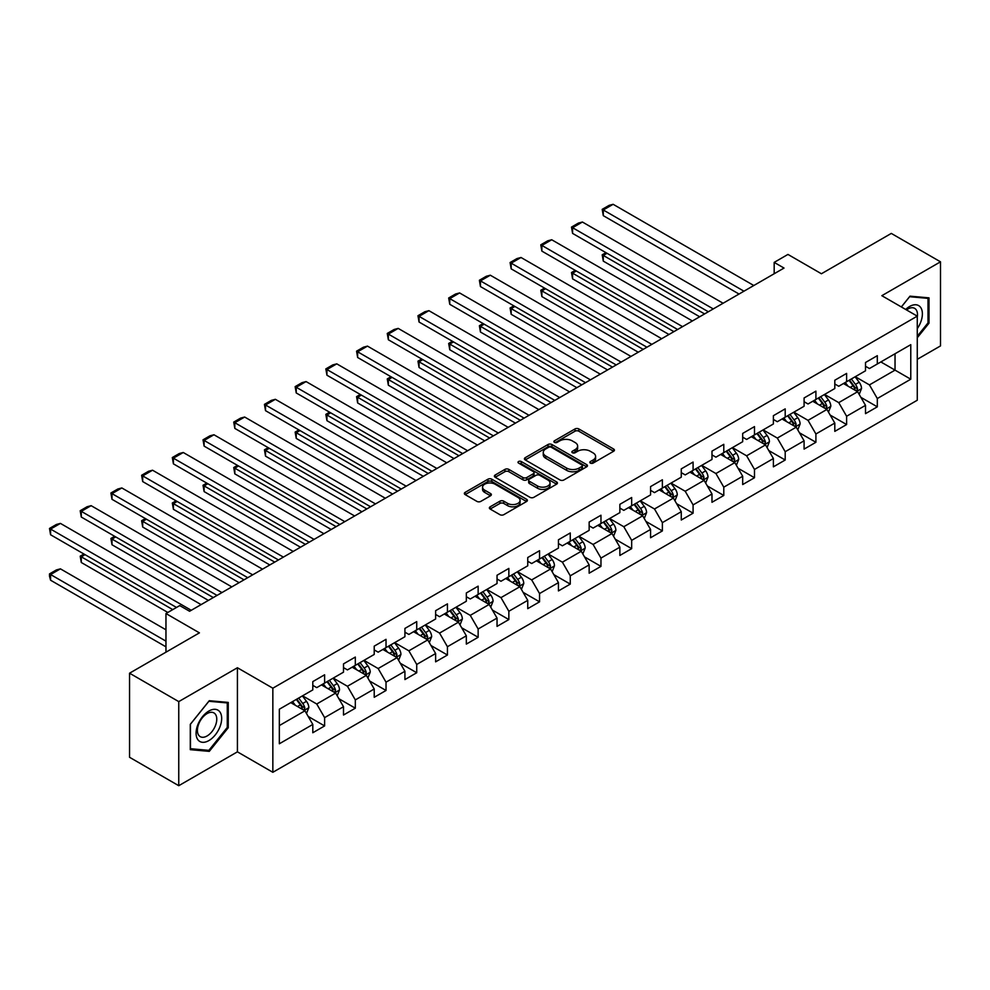 <?xml version="1.0" encoding="UTF-8"?>
<svg xmlns="http://www.w3.org/2000/svg" width="990" height="990" viewBox="0 0 990 990"><rect width="100%" height="100%" fill="white"/><g stroke="black" fill="none" stroke-linecap="round" stroke-linejoin="round"><path stroke-width="1.49" d="M590.386 463.11A1.918 1.101 0 0 0 593.097 463.11L613.627 451.254A2.735 1.572 0 0 0 614.419 450.141A2.735 1.572 0 0 0 613.627 449.027L578.853 428.955A2.735 1.572 0 0 0 574.98 428.955L554.45 440.798A1.918 1.101 0 0 0 553.893 441.577A1.918 1.101 0 0 0 554.45 442.369A1.918 1.101 0 0 0 557.16 442.369L559.82 440.835A8.749 5.049 0 0 1 572.183 440.835L575.079 442.505A8.749 5.049 0 0 1 577.64 446.069A8.749 5.049 0 0 1 575.079 449.646L572.418 451.18A1.918 1.101 0 0 0 571.861 451.96A1.918 1.101 0 0 0 572.418 452.739A1.918 1.101 0 0 0 575.128 452.739L577.789 451.205A8.749 5.049 0 0 1 590.151 451.205L593.047 452.875A8.749 5.049 0 0 1 595.609 456.452A8.749 5.049 0 0 1 593.047 460.016L590.386 461.55A1.918 1.101 0 0 0 589.83 462.33A1.918 1.101 0 0 0 590.386 463.11L590.386 461.55M490.161 506.806A2.735 1.572 0 0 0 489.369 507.92A2.735 1.572 0 0 0 490.161 509.046L499.925 514.676A2.735 1.572 0 0 0 503.786 514.676L526.581 501.509A2.735 1.572 0 0 0 527.385 500.396A2.735 1.572 0 0 0 526.581 499.282L491.807 479.197A2.735 1.572 0 0 0 487.946 479.197L465.151 492.364A2.735 1.572 0 0 0 464.347 493.478A2.735 1.572 0 0 0 465.151 494.592L476.933 501.398A2.735 1.572 0 0 0 480.793 501.398L490.557 495.767A2.735 1.572 0 0 0 491.349 494.654A2.735 1.572 0 0 0 490.557 493.54L484.704 490.161A7.314 4.22 0 0 1 482.563 487.179A7.314 4.22 0 0 1 487.08 483.281A7.314 4.22 0 0 1 495.05 484.197L517.943 497.413A7.314 4.22 0 0 1 520.084 500.396A7.314 4.22 0 0 1 515.567 504.294A7.314 4.22 0 0 1 507.598 503.378L503.786 501.175A2.735 1.572 0 0 0 499.925 501.175L490.161 506.806L490.161 509.046L499.925 503.452L499.925 501.175M917.272 359.321L940.5 345.918L940.5 261.818L891.297 233.417L821.415 273.76L787.953 254.43L774.18 262.387L784.018 268.067L189.585 611.263L179.747 605.583L165.961 613.54L165.961 652.175M178.757 701.613L178.757 785.701L237.414 751.843L237.414 667.743L178.757 701.613L129.554 673.2L199.423 632.857L165.961 613.54M237.414 667.743L272.844 688.199L917.272 316.144L917.272 400.232L272.844 772.299L272.844 688.199M940.5 261.818L881.843 295.688L917.272 316.144M560.006 479.977A2.735 1.572 0 0 0 563.879 479.977L586.674 466.822A2.735 1.572 0 0 0 587.466 465.708A2.735 1.572 0 0 0 586.674 464.595L551.9 444.51A2.735 1.572 0 0 0 548.027 444.51L525.232 457.677A2.735 1.572 0 0 0 524.428 458.791A2.735 1.572 0 0 0 525.232 459.904L560.006 479.977M519.329 463.518A1.918 1.101 0 0 1 521.272 463.79L521.272 461.526L556.628 481.932A2.735 1.572 0 0 1 557.432 483.046A2.735 1.572 0 0 1 556.628 484.16L533.833 497.327A2.735 1.572 0 0 1 529.972 497.327L495.186 477.254L495.186 475.014A2.735 1.572 0 0 0 494.394 476.128A2.735 1.572 0 0 0 495.186 477.254M495.186 475.014L504.95 469.384A2.735 1.572 0 0 1 508.811 469.384L522.918 477.526A2.735 1.572 0 0 0 526.779 477.526L533.251 473.789A2.735 1.572 0 0 0 534.056 472.675A2.735 1.572 0 0 0 533.251 471.562L518.562 463.085A1.918 1.101 0 0 1 518.005 462.305A1.918 1.101 0 0 1 519.193 461.278A1.918 1.101 0 0 1 521.272 461.526M178.757 785.701L129.554 757.288L129.554 673.2M308.175 716.438L324.609 725.93L324.609 717.626L343.505 706.724L343.505 715.015L355.323 708.197L355.323 699.905L374.22 688.99L374.22 697.294L386.026 690.476L386.026 682.172L404.922 671.27L404.922 679.561L416.728 672.742L416.728 664.451L435.625 653.536L435.625 661.84L447.43 655.021L447.43 646.718L466.327 635.815L466.327 644.106L478.145 637.288L478.145 628.996L497.042 618.082L497.042 626.385L508.848 619.567L508.848 611.263L527.744 600.361L527.744 608.652L539.55 601.833L539.55 593.542L558.447 582.627L558.447 590.919L570.265 584.1L570.265 575.809L589.149 564.894L589.149 573.198L600.967 566.379L600.967 558.088L619.864 547.173L619.864 555.464L631.669 548.646L631.669 540.354L650.566 529.44L650.566 537.743L662.372 530.925L662.372 522.621L681.269 511.719L681.269 520.01L693.087 513.191L693.087 504.9L711.983 493.985L711.983 502.289L723.789 495.47L723.789 487.167L742.686 476.264L742.686 484.555L754.491 477.737L754.491 469.446L773.388 458.531L773.388 466.835L785.194 460.016L785.194 451.712L804.09 440.81L804.09 449.101L815.909 442.282L815.909 433.991L834.805 423.077L834.805 431.368L846.611 424.549L846.611 416.258L865.508 405.356L865.508 413.647L877.313 406.828L877.313 398.537L910.775 379.207L910.775 344.668L895.034 353.752L895.034 370.124L910.775 379.207M324.609 725.93L312.803 732.749L312.803 724.445L279.341 743.775L279.341 709.224L312.803 689.906L312.803 681.603L324.609 674.784L324.609 683.088L343.505 672.173L343.505 663.882L355.323 657.063L355.323 665.354L374.22 654.452L374.22 646.148L386.026 639.33L386.026 647.633L404.922 636.718L404.922 628.427L416.728 621.609L416.728 629.9L435.625 618.998L435.625 610.694L447.43 603.875L447.43 612.179L466.327 601.264L466.327 592.973L478.145 586.154L478.145 594.446L497.042 583.531L497.042 575.24L508.848 568.421L508.848 576.712L527.744 565.81L527.744 557.519L539.55 550.7L539.55 558.991L558.447 548.076L558.447 539.785L570.265 532.966L570.265 541.258L589.149 530.355L589.149 522.052L600.967 515.233L600.967 523.537L619.864 512.622L619.864 504.331L631.669 497.512L631.669 505.803L650.566 494.901L650.566 486.597L662.372 479.779L662.372 488.082L681.269 477.168L681.269 468.876L693.087 462.058L693.087 470.349L711.983 459.447L711.983 451.143L723.789 444.324L723.789 452.628L742.686 441.713L742.686 433.422L754.491 426.603L754.491 434.895L773.388 423.98L773.388 415.689L785.194 408.87L785.194 417.174L804.09 406.259L804.09 397.968L815.909 391.149L815.909 399.44L834.805 388.525L834.805 380.234L846.611 373.416L846.611 381.707L865.508 370.805L865.508 362.501L877.313 355.682L877.313 363.986L910.775 344.668M321.465 684.907L335.635 693.087L316.738 704.001L302.569 695.809M312.803 685.352L316.738 687.629L324.609 683.088M316.738 704.001L324.609 717.626M335.635 693.087L343.505 706.724M352.168 667.173L366.337 675.353L347.44 686.268L333.271 678.088M343.505 667.631L347.44 669.908L355.323 665.354M347.44 686.268L355.323 699.905M366.337 675.353L374.22 688.99M382.87 649.452L397.052 657.632L378.155 668.535L363.974 660.355M374.22 649.898L378.155 652.175L386.026 647.633M378.155 668.535L386.026 682.172M397.052 657.632L404.922 671.27M413.585 631.719L427.754 639.899L408.858 650.814L394.688 642.634M404.922 632.177L408.858 634.441L416.728 629.9M408.858 650.814L416.728 664.451M427.754 639.899L435.625 653.536M444.287 613.998L458.457 622.178L439.56 633.08L425.391 624.9M435.625 614.443L439.56 616.721L447.43 612.179M439.56 633.08L447.43 646.718M458.457 622.178L466.327 635.815M474.99 596.265L489.159 604.445L470.262 615.359L456.093 607.179M466.327 596.722L470.262 598.987L478.145 594.446M470.262 615.359L478.145 628.996M489.159 604.445L497.042 618.082M505.692 578.531L519.874 586.724L500.977 597.626L486.808 589.446M497.042 578.989L500.977 581.266L508.848 576.712M500.977 597.626L508.848 611.263M519.874 586.724L527.744 600.361M536.407 560.81L550.576 568.99L531.679 579.905L517.51 571.713M527.744 561.268L531.679 563.533L539.55 558.991M531.679 579.905L539.55 593.542M550.576 568.99L558.447 582.627M567.109 543.077L581.279 551.269L562.382 562.172L548.212 553.992M558.447 543.535L562.382 545.812L570.265 541.258M562.382 562.172L570.265 575.809M581.279 551.269L589.149 564.894M597.812 525.356L611.993 533.536L593.097 544.451L578.915 536.258M589.149 525.814L593.097 528.078L600.967 523.537M593.097 544.451L600.967 558.088M611.993 533.536L619.864 547.173M628.526 507.623L642.696 515.802L623.799 526.717L609.63 518.537M619.864 508.08L623.799 510.357L631.669 505.803M623.799 526.717L631.669 540.354M642.696 515.802L650.566 529.44M659.229 489.901L673.398 498.081L654.501 508.984L640.332 500.804M650.566 490.347L654.501 492.624L662.372 488.082M654.501 508.984L662.372 522.621M673.398 498.081L681.269 511.719M689.931 472.168L704.1 480.348L685.204 491.263L671.034 483.083M681.269 472.626L685.204 474.903L693.087 470.349M685.204 491.263L693.087 504.9M704.1 480.348L711.983 493.985M720.633 454.447L734.815 462.627L715.918 473.529L701.737 465.35M711.983 454.893L715.918 457.17L723.789 452.628M715.918 473.529L723.789 487.167M734.815 462.627L742.686 476.264M751.348 436.714L765.518 444.894L746.621 455.808L732.452 447.629M742.686 437.172L746.621 439.436L754.491 434.895M746.621 455.808L754.491 469.446M765.518 444.894L773.388 458.531M782.051 418.98L796.22 427.173L777.323 438.075L763.154 429.895M773.388 419.438L777.323 421.715L785.194 417.174M777.323 438.075L785.194 451.712M796.22 427.173L804.09 440.81M812.753 401.259L826.922 409.439L808.038 420.354L793.856 412.162M804.09 401.717L808.038 403.982L815.909 399.44M808.038 420.354L815.909 433.991M826.922 409.439L834.805 423.077M843.468 383.526L857.637 391.718L838.74 402.621L824.571 394.441M834.805 383.984L838.74 386.261L846.611 381.707M838.74 402.621L846.611 416.258M857.637 391.718L865.508 405.356M880.865 361.944L895.034 370.124L869.443 384.9L855.273 376.707M865.508 366.263L869.443 368.528L877.313 363.986M869.443 384.9L877.313 398.537M237.414 751.843L272.844 772.299M774.18 262.387L774.18 273.76M279.341 725.583L304.932 710.808L290.763 702.628M304.932 710.808L312.803 724.445M860.879 397.337L877.313 406.828M830.177 415.07L846.611 424.549M799.475 432.791L815.909 442.282M768.76 450.524L785.194 460.016M738.057 468.245L754.491 477.737M707.355 485.979L723.789 495.47M676.653 503.7L693.087 513.191M645.938 521.433L662.372 530.925M615.236 539.166L631.669 548.646M584.533 556.887L600.967 566.379M553.818 574.621L570.265 584.1M523.116 592.342L539.55 601.833M492.414 610.075L508.848 619.567M461.711 627.796L478.145 637.288M430.996 645.529L447.43 655.021M400.294 663.251L416.728 672.742M369.592 680.984L386.026 690.476M338.877 698.717L355.323 708.197M917.272 337.751L928.991 323.186L928.991 297.854L909.996 296.159L901.333 306.937M190.278 749.665L209.274 751.373L228.257 727.737L228.257 702.417L209.274 700.71L190.278 724.346L190.278 749.665M928.001 322.616L928.991 323.186M227.279 727.167L228.257 727.737M207.256 750.21L209.274 751.373M591.154 463.382L593.047 462.293A8.749 5.049 0 0 0 595.609 458.717L595.609 456.452M577.64 446.069L577.64 448.346A8.749 5.049 0 0 1 575.079 451.91L573.185 453.012M613.627 449.027L613.627 451.254L578.853 431.219A2.735 1.572 0 0 0 574.98 431.219L555.217 442.629M586.637 466.835L551.9 446.787A2.735 1.572 0 0 0 548.027 446.787L525.269 459.929L525.232 457.677M581.848 466.488A1.918 1.101 0 0 0 582.405 465.708A1.918 1.101 0 0 0 581.848 464.929L551.319 447.294A1.918 1.101 0 0 0 548.609 447.294L545.812 448.916A8.749 5.049 0 0 0 543.25 452.492A8.749 5.049 0 0 0 545.812 456.056L566.676 468.097A8.749 5.049 0 0 0 579.039 468.097L581.848 466.488L581.848 468.753A1.918 1.101 0 0 0 582.405 467.973L582.405 465.708M543.25 452.492L543.25 454.757A8.749 5.049 0 0 0 545.812 458.333L545.812 456.056M581.848 468.753L579.039 470.374A8.749 5.049 0 0 1 566.676 470.374L545.812 458.333M495.223 477.267L504.95 471.661L504.95 469.384M534.056 472.675L534.056 474.953A2.735 1.572 0 0 1 533.251 476.066L526.779 479.804A2.735 1.572 0 0 1 522.918 479.804L508.811 471.661A2.735 1.572 0 0 0 504.95 471.661M521.272 463.79L556.59 484.184M537.545 485.979A7.314 4.22 0 0 0 545.515 486.894A7.314 4.22 0 0 0 550.032 482.996A7.314 4.22 0 0 0 547.891 480.014L539.822 475.349A2.735 1.572 0 0 0 535.961 475.349L529.489 479.086A2.735 1.572 0 0 0 528.685 480.2A2.735 1.572 0 0 0 529.489 481.326L537.545 485.979L537.545 488.256A7.314 4.22 0 0 0 545.515 489.159A7.314 4.22 0 0 0 550.032 485.261L550.032 482.996M528.685 480.2L528.685 482.476A2.735 1.572 0 0 0 529.489 483.59L529.489 481.326M537.545 488.256L529.489 483.59M520.084 500.396L520.084 502.673A7.314 4.22 0 0 1 515.567 506.571A7.314 4.22 0 0 1 507.598 505.655L503.786 503.452A2.735 1.572 0 0 0 499.925 503.452M482.563 487.179L482.563 489.444A7.314 4.22 0 0 0 484.704 492.438L484.704 490.161M490.52 495.792L484.704 492.438M526.544 501.534L491.807 481.474A2.735 1.572 0 0 0 487.946 481.474L465.189 494.616M859.184 394.404L861.535 388.513A7.376 4.257 -120 0 0 859.172 382.227L855.113 376.806M848.034 386.174L845.274 382.486M704.595 313.929L603.281 255.432L603.281 261.113L699.67 316.763M856.486 391.05L857.55 388.822A7.376 4.257 -120 0 0 855.434 384.38L851.375 378.96M849.531 380.024L854.036 386.05A3.762 2.166 60 0 1 854.716 387.189L857.55 388.822M849.012 380.321L853.071 385.754A7.376 4.257 60 0 1 855.187 390.184M607.031 253.279L603.281 255.432L602.205 254.814L605.942 252.648M603.281 261.113L602.205 254.814M743.96 291.196L603.281 209.979L603.281 215.659L739.047 294.042M753.798 285.516L613.132 204.299L603.281 209.979L602.205 209.348L609.097 205.376L613.132 204.299M603.281 215.659L602.205 209.348M917.272 328.643A18.092 10.444 120 0 0 920.675 322.245A18.092 10.444 120 0 0 919.549 306.232A18.092 10.444 120 0 0 905.689 309.449M926.776 297.656L928.001 298.361L928.001 322.901L917.272 336.241M901.37 306.962L909.6 296.715L928.001 298.361M917.272 317.097A13.699 7.908 120 0 0 914.649 308.36A13.699 7.908 120 0 0 906.481 309.907M208.878 740.582A18.092 10.444 120 0 0 221.673 718.431A18.092 10.444 120 0 0 208.878 711.043A18.092 10.444 120 0 0 196.082 733.206A18.092 10.444 120 0 0 208.878 740.582M207.083 735.966A13.699 7.908 120 0 0 216.03 723.888A13.699 7.908 120 0 0 213.927 712.911A13.699 7.908 120 0 0 207.083 713.592A13.699 7.908 120 0 0 198.136 725.67A13.699 7.908 120 0 0 200.228 736.647A13.699 7.908 120 0 0 207.083 735.966M190.476 724.173L208.878 701.279L227.279 702.925L227.279 727.452L208.878 750.358L190.476 748.712L190.427 724.148M226.054 702.219L227.279 702.925M828.482 412.137L830.82 406.234A7.376 4.257 -120 0 0 828.469 399.96L824.41 394.527M817.332 403.895L814.572 400.207M673.893 331.65L572.579 273.166L572.579 278.846L668.968 334.496M825.784 408.783L826.848 406.556A7.376 4.257 -120 0 0 824.732 402.113L820.673 396.693M818.817 397.757L823.321 403.772A3.762 2.166 60 0 1 824.014 404.91L826.848 406.556M818.309 398.054L822.368 403.475A7.376 4.257 60 0 1 824.484 407.917M576.316 271L572.579 273.166L571.502 272.535L575.24 270.381M572.579 278.846L571.502 272.535M797.779 429.858L800.118 423.968A7.376 4.257 -120 0 0 797.767 417.681L793.708 412.261M786.617 421.629L783.857 417.941M643.178 349.383L541.876 290.887L541.876 296.579L638.265 352.217M795.081 426.504L796.133 424.277A7.376 4.257 -120 0 0 794.029 419.847L789.958 414.414M788.114 415.491L792.619 421.505A3.762 2.166 60 0 1 793.299 422.643L796.133 424.277M787.595 415.788L791.666 421.208A7.376 4.257 60 0 1 793.77 425.638M545.614 288.733L541.876 290.887L540.788 290.268L544.537 288.102M541.876 296.579L540.788 290.268M713.258 308.93L572.579 227.712L572.579 233.393L708.333 311.763M723.096 303.249L582.417 222.02L572.579 227.712L571.502 227.081L578.383 223.109L582.417 222.02M572.579 233.393L571.502 227.081M682.555 326.65L541.876 245.433L541.876 251.113L677.63 329.497M692.394 320.97L551.715 239.753L541.876 245.433L540.788 244.815L547.68 240.83L551.715 239.753M541.876 251.113L540.788 244.815M767.077 447.591L769.416 441.689A7.376 4.257 -120 0 0 767.064 435.414L762.993 429.982M755.915 439.35L753.155 435.674M612.476 367.104L511.174 308.62L511.174 314.3L607.563 369.951M764.379 444.238L765.431 442.01A7.376 4.257 -120 0 0 763.315 437.568L759.256 432.147M757.412 433.212L761.916 439.226A3.762 2.166 60 0 1 762.597 440.364L765.431 442.01M756.892 433.509L760.951 438.929A7.376 4.257 60 0 1 763.067 443.371M514.911 306.454L511.174 308.62L510.085 307.989L513.822 305.836M511.174 314.3L510.085 307.989M736.362 465.312L738.701 459.422A7.376 4.257 -120 0 0 736.35 453.135L732.291 447.715M725.212 457.083L722.452 453.395M581.774 384.838L480.459 326.341L480.459 332.034L576.848 387.684M733.664 461.959L734.729 459.731A7.376 4.257 -120 0 0 732.612 455.301L728.553 449.868M726.697 450.945L731.214 456.959A3.762 2.166 60 0 1 731.895 458.098L734.729 459.731M726.19 451.242L730.249 456.662A7.376 4.257 60 0 1 732.365 461.093M484.209 324.188L480.459 326.341L479.383 325.722L483.12 323.557M480.459 332.034L479.383 325.722M705.66 483.046L707.999 477.143A7.376 4.257 -120 0 0 705.647 470.869L701.588 465.436M694.497 474.804L691.738 471.129M551.071 402.571L449.757 344.075L449.757 349.755L546.146 405.405M702.962 479.692L704.014 477.465A7.376 4.257 -120 0 0 701.91 473.022L697.839 467.602M695.995 468.666L700.499 474.68A3.762 2.166 60 0 1 701.192 475.831L704.014 477.465M695.487 468.963L699.546 474.383A7.376 4.257 60 0 1 701.663 478.826M453.494 341.921L449.757 344.075L448.68 343.456L452.418 341.29M449.757 349.755L448.68 343.456M651.841 344.384L511.174 263.167L511.174 268.847L646.928 347.218M661.691 338.704L521.012 257.487L511.174 263.167L510.085 262.536L516.978 258.563L521.012 257.487M511.174 268.847L510.085 262.536M621.138 362.105L480.459 280.888L480.459 286.568L616.213 364.951M630.976 356.425L490.31 275.208L480.459 280.888L479.383 280.269L486.276 276.284L490.31 275.208M480.459 286.568L479.383 280.269M590.436 379.838L449.757 298.621L449.757 304.301L585.511 382.672M600.274 374.158L459.595 292.941L449.757 298.621L448.68 297.99L455.561 294.018L459.595 292.941M449.757 304.301L448.68 297.99M559.734 397.559L419.055 316.342L419.055 322.022L554.808 400.406M569.572 391.879L428.893 310.662L419.055 316.342L417.966 315.723L424.858 311.739L428.893 310.662M419.055 322.022L417.966 315.723M529.019 415.293L388.352 334.075L388.352 339.756L524.106 418.139M538.869 409.613L398.19 328.395L388.352 334.075L387.263 333.444L394.156 329.472L398.19 328.395M388.352 339.756L387.263 333.444M498.317 433.026L357.637 351.796L357.637 357.489L493.391 435.86M508.155 427.334L367.488 346.116L357.637 351.796L356.561 351.178L363.441 347.205L367.488 346.116M357.637 357.489L356.561 351.178M467.614 450.747L326.935 369.53L326.935 375.21L462.689 453.593M477.452 445.067L336.773 363.85L326.935 369.53L325.846 368.899L332.739 364.926L336.773 363.85M326.935 375.21L325.846 368.899M436.899 468.48L296.233 387.263L296.233 392.943L431.986 471.314M446.75 462.788L306.071 381.571L296.233 387.263L295.144 386.632L302.037 382.66L306.071 381.571M296.233 392.943L295.144 386.632M406.197 486.201L265.518 404.984L265.518 410.664L401.284 489.048M416.035 480.521L275.369 399.304L265.518 404.984L264.441 404.365L271.334 400.381L275.369 399.304M265.518 410.664L264.441 404.365M375.495 503.935L234.816 422.718L234.816 428.398L370.569 506.769M385.333 498.255L244.654 417.025L234.816 422.718L233.739 422.087L240.62 418.114L244.654 417.025M234.816 428.398L233.739 422.087M344.792 521.656L204.113 440.439L204.113 446.119L339.867 524.502M354.63 515.976L213.951 434.759L204.113 440.439L203.024 439.82L209.917 435.835L213.951 434.759M204.113 446.119L203.024 439.82M314.078 539.389L173.411 458.172L173.411 463.852L309.165 542.223M323.928 533.709L183.249 452.492L173.411 458.172L172.322 457.541L179.215 453.568L183.249 452.492M173.411 463.852L172.322 457.541M283.375 557.11L142.696 475.893L142.696 481.573L278.45 559.956M293.213 551.43L152.547 470.213L142.696 475.893L141.62 475.274L148.512 471.289L152.547 470.213M142.696 481.573L141.62 475.274M252.673 574.843L111.994 493.626L111.994 499.307L247.748 577.69M262.511 569.163L121.832 487.946L111.994 493.626L110.917 492.995L117.798 489.023L121.832 487.946M111.994 499.307L110.917 492.995M674.957 500.779L677.296 494.876A7.376 4.257 -120 0 0 674.945 488.59L670.874 483.17M663.795 492.537L661.035 488.85M520.356 420.292L419.055 361.808L419.055 367.488L515.443 423.138M672.26 497.425L673.311 495.186A7.376 4.257 -120 0 0 671.195 490.755L667.136 485.335M665.292 486.399L669.797 492.414A3.762 2.166 60 0 1 670.477 493.552L673.311 495.186M664.773 486.696L668.844 492.117A7.376 4.257 60 0 1 670.948 496.547M422.792 359.642L419.055 361.808L417.966 361.177L421.715 359.024M419.055 367.488L417.966 361.177M644.243 518.5L646.594 512.597A7.376 4.257 -120 0 0 644.23 506.323L640.171 500.903M633.093 510.258L630.333 506.583M489.654 438.025L388.352 379.529L388.352 385.209L484.729 440.859M641.557 515.146L642.609 512.919A7.376 4.257 -120 0 0 640.493 508.476L636.434 503.056M634.59 504.12L639.095 510.135A3.762 2.166 60 0 1 639.775 511.286L642.609 512.919M634.07 504.417L638.129 509.85A7.376 4.257 60 0 1 640.245 514.28M392.089 377.376L388.352 379.529L387.263 378.91L391 376.745M388.352 385.209L387.263 378.91M613.54 536.234L615.879 530.331A7.376 4.257 -120 0 0 613.528 524.044L609.469 518.624M602.39 527.992L599.631 524.304M458.952 455.746L357.637 397.262L357.637 402.942L454.026 458.593M610.842 532.88L611.907 530.64A7.376 4.257 -120 0 0 609.791 526.21L605.732 520.789M603.875 521.854L608.392 527.868A3.762 2.166 60 0 1 609.073 529.007L611.907 530.64M603.368 522.151L607.427 527.571A7.376 4.257 60 0 1 609.543 532.014M361.387 395.097L357.637 397.262L356.561 396.631L360.298 394.478M357.637 402.942L356.561 396.631M582.838 553.955L585.177 548.064A7.376 4.257 -120 0 0 582.825 541.778L578.766 536.357M571.675 545.725L568.916 542.037M428.249 473.48L326.935 414.983L326.935 420.663L423.324 476.314M580.14 550.601L581.192 548.373A7.376 4.257 -120 0 0 579.088 543.931L575.017 538.511M573.173 539.575L577.677 545.601A3.762 2.166 60 0 1 578.358 546.74L581.192 548.373M572.666 539.872L576.725 545.304A7.376 4.257 60 0 1 578.828 549.735M330.672 412.83L326.935 414.983L325.846 414.364L329.596 412.199M326.935 420.663L325.846 414.364M552.135 571.688L554.474 565.785A7.376 4.257 -120 0 0 552.123 559.499L548.052 554.078M540.973 563.446L538.214 559.758M397.535 491.201L296.233 432.717L296.233 438.397L392.622 494.047M549.438 568.334L550.49 566.094A7.376 4.257 -120 0 0 548.373 561.664L544.314 556.244M542.471 557.308L546.975 563.322A3.762 2.166 60 0 1 547.656 564.461L550.49 566.094M541.951 557.605L546.022 563.025A7.376 4.257 60 0 1 548.126 567.468M299.97 430.551L296.233 432.717L295.144 432.086L298.881 429.932M296.233 438.397L295.144 432.086M521.421 589.409L523.772 583.518A7.376 4.257 -120 0 0 521.408 577.232L517.349 571.812M510.271 581.179L507.511 577.492M366.832 508.934L265.518 450.438L265.518 456.13L361.907 511.768M518.723 586.055L519.787 583.828A7.376 4.257 -120 0 0 517.671 579.398L513.612 573.965M511.756 575.042L516.273 581.056A3.762 2.166 60 0 1 516.953 582.194L519.787 583.828M511.248 575.326L515.307 580.759A7.376 4.257 60 0 1 517.423 585.189M269.268 448.284L265.518 450.438L264.441 449.819L268.179 447.653M265.518 456.13L264.441 449.819M490.718 607.142L493.057 601.239A7.376 4.257 -120 0 0 490.706 594.965L486.647 589.533M479.556 598.9L476.796 595.225M336.13 526.655L234.816 468.171L234.816 473.851L331.204 529.501M488.021 603.789L489.072 601.561A7.376 4.257 -120 0 0 486.969 597.119L482.91 591.698M481.053 592.763L485.558 598.777A3.762 2.166 60 0 1 486.251 599.915L489.072 601.561M480.546 593.06L484.605 598.48A7.376 4.257 60 0 1 486.721 602.922M238.553 466.005L234.816 468.171L233.739 467.54L237.476 465.387M234.816 473.851L233.739 467.54M460.016 624.863L462.355 618.973A7.376 4.257 -120 0 0 460.004 612.686L455.932 607.266M448.854 616.634L446.094 612.946M305.415 544.389L204.113 485.892L204.113 491.585L300.502 547.235M457.318 621.51L458.37 619.282A7.376 4.257 -120 0 0 456.266 614.852L452.195 609.419M450.351 610.496L454.856 616.51A3.762 2.166 60 0 1 455.536 617.649L458.37 619.282M449.831 610.793L453.903 616.213A7.376 4.257 60 0 1 456.006 620.643M207.851 483.739L204.113 485.892L203.024 485.273L206.774 483.108M204.113 491.585L203.024 485.273M429.314 642.597L431.652 636.694A7.376 4.257 -120 0 0 429.289 630.42L425.23 624.987M418.151 634.355L415.392 630.679M274.713 562.11L173.411 503.625L173.411 509.305L269.8 564.956M426.616 639.243L427.668 637.015A7.376 4.257 -120 0 0 425.552 632.573L421.493 627.153M419.649 628.217L424.153 634.231A3.762 2.166 60 0 1 424.834 635.382L427.668 637.015M419.129 628.514L423.188 633.934A7.376 4.257 60 0 1 425.304 638.377M177.148 501.472L173.411 503.625L172.322 503.007L176.059 500.841M173.411 509.305L172.322 503.007M398.599 660.318L400.938 654.427A7.376 4.257 -120 0 0 398.586 648.141L394.527 642.72M387.449 652.088L384.689 648.401M244.01 579.843L142.696 521.359L142.696 527.039L239.085 582.689M395.901 656.976L396.965 654.737A7.376 4.257 -120 0 0 394.849 650.306L390.79 644.874M388.934 645.95L393.451 651.965A3.762 2.166 60 0 1 394.131 653.103L396.965 654.737M388.427 646.247L392.486 651.668A7.376 4.257 60 0 1 394.602 656.098M146.446 519.193L142.696 521.359L141.62 520.728L145.357 518.574M142.696 527.039L141.62 520.728M367.896 678.051L370.235 672.148A7.376 4.257 -120 0 0 367.884 665.874L363.825 660.454M356.734 669.809L353.975 666.134M213.308 597.576L111.994 539.08L111.994 544.76L208.383 600.41M365.199 674.697L366.25 672.47A7.376 4.257 -120 0 0 364.147 668.027L360.075 662.607M358.232 663.671L362.736 669.685A3.762 2.166 60 0 1 363.417 670.836L366.25 672.47M357.724 663.968L361.783 669.389A7.376 4.257 60 0 1 363.887 673.831M115.731 536.927L111.994 539.08L110.917 538.461L114.654 536.295M111.994 544.76L110.917 538.461M337.194 695.784L339.533 689.882A7.376 4.257 -120 0 0 337.182 683.595L333.11 678.175M326.032 687.543L323.272 683.855M172.755 609.617L81.291 556.813L81.291 562.493L167.83 612.464M334.496 692.431L335.548 690.191A7.376 4.257 -120 0 0 333.432 685.761L329.373 680.34M327.529 681.405L332.034 687.419A3.762 2.166 60 0 1 332.714 688.557L335.548 690.191M327.009 681.702L331.081 687.122A7.376 4.257 60 0 1 333.185 691.565M85.029 554.648L81.291 556.813L80.202 556.182L83.952 554.029M81.291 562.493L80.202 556.182M221.958 592.577L81.291 511.347L81.291 517.04L217.045 595.411M231.809 586.884L91.13 505.667L81.291 511.347L80.202 510.729L87.095 506.744L91.13 505.667M81.291 517.04L80.202 510.729M306.479 713.505L308.831 707.602A7.376 4.257 -120 0 0 306.467 701.328L302.408 695.908M165.961 641.149L50.577 574.534L60.427 568.854L165.961 629.788M295.329 705.276L292.57 701.588M50.577 580.214L49.5 576.18L49.5 573.915L50.577 574.534L50.577 580.214L165.961 646.829M303.781 710.152L304.846 707.924A7.376 4.257 -120 0 0 302.73 703.482L298.671 698.061M296.827 699.126L301.331 705.152A3.762 2.166 60 0 1 302.012 706.291L304.846 707.924M296.307 699.423L300.366 704.855A7.376 4.257 60 0 1 302.482 709.285M49.5 573.915L56.393 569.931L60.427 568.854M191.256 610.298L50.577 529.081L50.577 534.761L176.492 607.452M201.094 604.618L60.427 523.401L50.577 529.081L49.5 528.45L56.393 524.477L60.427 523.401M50.577 534.761L49.5 528.45M593.047 462.293L593.047 460.016M572.418 452.739L572.418 451.18M575.079 451.91L575.079 449.646M554.45 442.369L554.45 440.798M574.98 431.219L574.98 428.955M578.853 431.219L578.853 428.955M548.027 446.787L548.027 444.51M551.9 446.787L551.9 444.51M586.674 466.822L586.674 464.595M566.676 470.374L566.676 468.097M579.039 470.374L579.039 468.097M508.811 471.661L508.811 469.384M522.918 479.804L522.918 477.526M526.779 479.804L526.779 477.526M533.251 476.066L533.251 473.789M556.628 484.16L556.628 481.932M503.786 503.452L503.786 501.175M507.598 505.655L507.598 503.378M490.557 495.767L490.557 493.54M465.151 494.592L465.151 492.364M487.946 481.474L487.946 479.197M491.807 481.474L491.807 479.197M526.581 501.509L526.581 499.282M856.907 391.298L861.486 388.649M855.434 384.38L859.172 382.227M850.187 387.412L853.071 385.754M826.205 409.019L830.771 406.383M824.732 402.113L828.469 399.96M819.485 405.145L822.368 403.475M795.49 426.752L800.068 424.104M794.029 419.847L797.767 417.681M788.783 422.866L791.666 421.208M764.787 444.473L769.366 441.837M763.315 437.568L767.064 435.414M758.068 440.6L760.951 438.929M734.085 462.206L738.664 459.558M732.612 455.301L736.35 453.135M727.365 458.321L730.249 456.662M703.37 479.927L707.949 477.291M701.91 473.022L705.647 470.869M696.663 476.054L699.546 474.383M672.668 497.661L677.247 495.012M671.195 490.755L674.945 488.59M665.961 493.787L668.844 492.117M641.966 515.382L646.544 512.746M640.493 508.476L644.23 506.323M635.246 511.508L638.129 509.85M611.263 533.115L615.83 530.467M609.791 526.21L613.528 524.044M604.543 529.242L607.427 527.571M580.548 550.848L585.127 548.2M579.088 543.931L582.825 541.778M573.841 546.963L576.725 545.304M549.846 568.569L554.425 565.933M548.373 561.664L552.123 559.499M543.126 564.696L546.022 563.025M519.144 586.303L523.722 583.654M517.671 579.398L521.408 577.232M512.424 582.417L515.307 580.759M488.441 604.024L493.008 601.388M486.969 597.119L490.706 594.965M481.722 600.15L484.605 598.48M457.726 621.757L462.305 619.109M456.266 614.852L460.004 612.686M451.019 617.871L453.903 616.213M427.024 639.478L431.603 636.842M425.552 632.573L429.289 630.42M420.305 635.605L423.188 633.934M396.322 657.212L400.9 654.563M394.849 650.306L398.586 648.141M389.602 653.338L392.486 651.668M365.607 674.933L370.186 672.297M364.147 668.027L367.884 665.874M358.9 671.059L361.783 669.389M334.905 692.666L339.483 690.018M333.432 685.761L337.182 683.595M328.185 688.793L331.081 687.122M304.202 710.399L308.781 707.751M302.73 703.482L306.467 701.328M297.483 706.514L300.366 704.855"/></g></svg>
